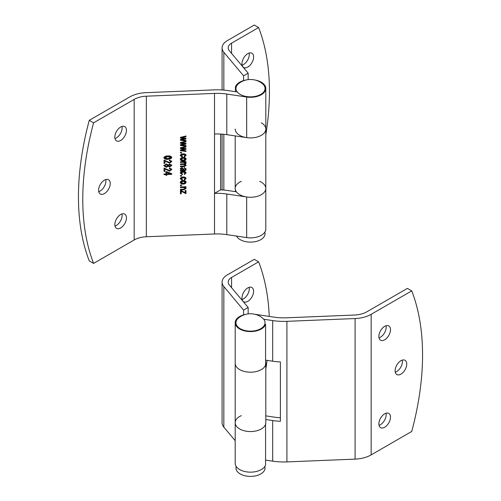 <?xml version="1.0" encoding="UTF-8"?>
<svg xmlns="http://www.w3.org/2000/svg" width="501" height="501" viewBox="0 0 501 501"><rect width="100%" height="100%" fill="white"/><g stroke="black" fill="none" stroke-linecap="round" stroke-linejoin="round"><path stroke-width="0.75" d="M247.795 301.351A8.223 4.747 120 0 0 253.168 294.106A8.223 4.747 120 0 0 251.909 287.511A8.223 4.747 120 0 0 247.795 287.918A8.223 4.747 120 0 0 242.421 295.17A8.223 4.747 120 0 0 243.68 301.759A8.223 4.747 120 0 0 247.795 301.351M242.133 299.448A8.223 4.747 120 0 0 243.467 298.853A8.223 4.747 120 0 0 249.129 287.33M258.616 261.835L254.289 259.336L227.235 274.955A17.598 10.158 180 0 0 222.081 282.144A17.598 10.158 180 0 0 223.841 286.566L243.58 310.119L248.164 307.47L229.345 285.031A11.479 6.626 180 0 1 228.199 282.144A11.479 6.626 180 0 1 231.562 277.454L258.616 261.835A249.761 144.2 -60 0 1 269.244 316.419M267.089 360.363A249.761 144.2 -60 0 1 265.806 369.131M235.194 440.686L223.841 427.14A17.598 10.158 180 0 1 222.081 422.712L222.081 282.144M243.58 310.119L243.58 314.872M235.194 422.712L235.194 463.325A15.306 8.836 0 0 0 239.678 469.569A15.306 8.836 0 0 0 255.103 471.748A15.306 8.836 0 0 0 265.574 464.859L265.574 424.247A15.306 8.836 180 0 1 255.103 431.142A15.306 8.836 180 0 1 239.678 428.962A15.306 8.836 180 0 1 235.194 422.712A15.306 8.836 0 0 0 250.5 431.549A15.306 8.836 0 0 0 265.806 422.712L265.806 363.363A15.306 8.836 180 0 1 250.5 372.199A15.306 8.836 180 0 1 235.194 363.363A15.306 8.836 0 0 0 239.678 369.606A15.306 8.836 0 0 0 255.103 371.786A15.306 8.836 0 0 0 265.574 364.897L265.574 324.285A15.306 8.836 0 0 1 255.103 331.18A15.306 8.836 0 0 1 239.678 329A15.306 8.836 0 0 1 235.194 322.75L235.194 422.712A15.306 8.836 180 0 1 241.319 415.648M265.574 361.828A15.306 8.836 180 0 1 265.806 363.363M248.164 307.47L248.164 313.914M402.247 360.113A8.223 4.747 -60 0 1 402.403 361.565A8.223 4.747 -60 0 1 395.251 372.23M406.731 364.064A8.223 4.747 -60 0 1 403.142 372.343A8.223 4.747 -60 0 1 396.805 374.548A8.223 4.747 -60 0 1 395.101 370.778A8.223 4.747 -60 0 1 398.69 362.505A8.223 4.747 -60 0 1 405.027 360.3A8.223 4.747 -60 0 1 406.731 364.064M386.014 325.75A8.223 4.747 -60 0 1 386.171 327.203A8.223 4.747 -60 0 1 379.019 337.868M390.498 329.702A8.223 4.747 -60 0 1 386.91 337.981A8.223 4.747 -60 0 1 380.572 340.185A8.223 4.747 -60 0 1 378.869 336.415A8.223 4.747 -60 0 1 382.457 328.142A8.223 4.747 -60 0 1 388.795 325.938A8.223 4.747 -60 0 1 390.498 329.702M386.014 413.219A8.223 4.747 -60 0 1 386.171 414.671A8.223 4.747 -60 0 1 379.019 425.336M390.498 417.17A8.223 4.747 -60 0 1 386.91 425.449A8.223 4.747 -60 0 1 380.572 427.654A8.223 4.747 -60 0 1 378.869 423.884A8.223 4.747 -60 0 1 382.457 415.605A8.223 4.747 -60 0 1 388.795 413.406A8.223 4.747 -60 0 1 390.498 417.17M411.734 290.887L371.16 314.315L371.16 454.889L411.734 431.461A249.761 144.2 120 0 0 411.734 290.887L407.407 288.388L366.826 311.816A19.132 11.047 180 0 1 354.652 315.023L286.484 317.809A38.258 22.088 180 0 1 274.21 317.164L254.846 314.271M264.816 324.21L265.574 324.285M265.806 419.519L272.682 420.546A44.382 25.62 0 0 0 280.397 421.291L280.397 361.935A44.382 25.62 180 0 1 272.682 361.196L265.574 360.131M371.16 314.315A25.25 14.579 180 0 1 355.084 318.548L286.916 321.335A44.382 25.62 180 0 1 272.682 320.584L263.708 319.243M246.066 314.296A15.306 8.836 0 0 0 235.194 322.75M371.16 454.889A25.25 14.579 180 0 1 355.084 459.123L286.916 461.909A44.382 25.62 180 0 1 272.682 461.158L265.574 460.1M265.806 415.874L274.21 417.126A38.258 22.088 0 0 0 280.397 417.74M236.203 466.481A14.535 8.392 0 0 0 245.315 475.85A14.535 8.392 0 0 0 262.925 472.368A14.535 8.392 0 0 0 264.797 466.481M238.075 318.392A14.535 8.392 0 0 0 242.954 329.927A14.535 8.392 0 0 0 262.925 327.109A14.535 8.392 0 0 0 262.079 317.672A19.132 19.132 0 0 0 238.921 317.672A14.535 8.392 0 0 0 238.075 318.392M247.795 67.065A8.223 4.747 120 0 0 253.168 59.819A8.223 4.747 120 0 0 251.909 53.225A8.223 4.747 120 0 0 247.795 53.632A8.223 4.747 120 0 0 242.421 60.884A8.223 4.747 120 0 0 243.68 67.472A8.223 4.747 120 0 0 247.795 67.065M242.133 65.155A8.223 4.747 120 0 0 243.467 64.566A8.223 4.747 120 0 0 249.129 53.043M258.616 27.549L254.289 25.05L227.235 40.669A17.598 10.158 180 0 0 222.081 47.852A17.598 10.158 180 0 0 223.841 52.279L243.58 75.826L248.164 73.184L229.345 50.739A11.479 6.626 180 0 1 228.199 47.852A11.479 6.626 180 0 1 231.562 43.167L258.616 27.549A249.761 144.2 -60 0 1 265.806 134.838M222.275 189.942A17.598 10.158 180 0 1 222.081 188.426L222.081 134.136M243.58 75.826L243.58 80.58M235.194 135.915L235.194 188.426A15.306 8.836 0 0 0 250.5 197.262A15.306 8.836 0 0 0 265.806 188.426A15.306 8.836 180 0 1 246.674 196.981L226.79 194.012A38.258 22.088 0 0 0 214.516 193.367L214.516 233.973A38.258 22.088 180 0 1 226.79 234.625L246.674 237.593A15.306 8.836 0 0 0 265.806 229.038L265.806 188.426A15.306 8.836 180 0 0 261.322 182.176A15.306 8.836 180 0 0 259.681 181.356M261.322 122.826A15.306 8.836 180 0 1 265.806 129.07A15.306 8.836 180 0 1 250.5 137.907A15.306 8.836 180 0 1 235.194 129.07M248.164 73.184L248.164 79.628M98.597 190.223A8.223 4.747 120 0 0 100.3 193.987A8.223 4.747 120 0 0 106.638 191.783A8.223 4.747 120 0 0 110.233 183.504A8.223 4.747 120 0 0 108.529 179.74A8.223 4.747 120 0 0 102.185 181.944A8.223 4.747 120 0 0 98.597 190.223M98.753 191.67A8.223 4.747 120 0 0 105.899 181.005A8.223 4.747 120 0 0 105.749 179.558M114.829 137.117A8.223 4.747 120 0 0 116.533 140.881A8.223 4.747 120 0 0 122.87 138.677A8.223 4.747 120 0 0 126.459 130.398A8.223 4.747 120 0 0 124.755 126.634A8.223 4.747 120 0 0 118.418 128.838A8.223 4.747 120 0 0 114.829 137.117M114.986 138.564A8.223 4.747 120 0 0 122.131 127.899A8.223 4.747 120 0 0 121.981 126.452M114.829 224.586A8.223 4.747 120 0 0 116.533 228.35A8.223 4.747 120 0 0 122.87 226.145A8.223 4.747 120 0 0 126.459 217.866A8.223 4.747 120 0 0 124.755 214.102A8.223 4.747 120 0 0 118.418 216.307A8.223 4.747 120 0 0 114.829 224.586M114.986 226.032A8.223 4.747 120 0 0 122.131 215.367A8.223 4.747 120 0 0 121.981 213.921M237.292 91.965L228.318 90.631A44.382 25.62 180 0 0 214.084 89.879L145.916 92.666A25.25 14.579 180 0 0 129.84 96.9L89.266 120.328A249.761 144.2 -60 0 0 89.266 260.896L93.593 263.394A249.761 144.2 -60 0 1 93.593 122.826L134.174 99.398A19.132 11.047 180 0 1 146.348 96.192L214.516 93.405A38.258 22.088 180 0 1 226.79 94.05L246.674 97.019A15.306 8.836 0 0 0 265.806 88.464A15.306 8.836 0 0 0 261.322 82.214A15.306 8.836 0 0 0 254.934 80.01M246.066 80.01A15.306 8.836 0 0 0 235.426 86.93L235.426 91.689M235.426 186.892A15.306 8.836 180 0 1 241.319 181.356M235.426 189.96L235.426 191.651M170.966 169.501L169.376 168.574L169.476 167.923L171.755 169.495L169.62 171.167L164.917 168.918L164.917 171.355L164.027 171.392L164.027 168.067L169.632 170.515L170.966 169.501L170.891 168.843L170.941 169.307M170.966 161.554L169.376 160.627L169.476 159.969L171.755 161.541L169.62 163.213L164.917 160.971L164.917 163.401L164.027 163.439L164.027 160.113L169.632 162.562L170.966 161.554L170.891 160.896L170.941 161.353M180.429 193.843L180.429 190.599L181.224 190.568L185.188 192.722L185.188 190.486L185.984 190.455L185.984 193.536L181.224 191.351L181.224 193.812L180.429 193.843M180.429 185.733L180.429 185.082L181.519 185.038L181.519 185.689L180.429 185.733M185.264 178.444L183.159 177.116L181.055 178.224L181.124 178.776L182.514 179.646L182.414 180.297L180.329 178.813C180.648 177.598 181.606 176.997 183.209 177.016C184.825 176.866 185.777 177.392 186.078 178.594L184.299 180.141L184.199 179.496L185.289 178.625L183.228 177.667L181.13 178.863L181.074 178.387M185.289 178.625L185.22 178.074M185.264 172.845L183.159 171.517L181.055 172.626L181.124 173.177L182.514 174.047L182.414 174.699L180.329 173.214C180.648 172 181.606 171.398 183.209 171.417C184.825 171.267 185.777 171.793 186.078 172.995L184.299 174.542L184.199 173.897L185.289 173.027L183.228 172.068L181.13 173.265L181.074 172.789M185.289 173.027L185.22 172.476M185.289 165.336L183.654 164.503L180.429 164.635L180.429 163.99L184.036 163.84L185.289 163.157L183.31 162.33L180.429 162.443L180.429 161.798L185.984 161.572L185.984 162.136L185.201 162.167L186.078 163.257L185.132 164.341L186.078 165.449L184.224 166.67L180.429 166.827L180.429 166.175L183.923 166.038L185.289 165.336L185.213 164.691L185.264 165.161M185.264 155.316L183.159 153.989L181.055 155.103L181.124 155.654L182.514 156.519L182.414 157.17L180.329 155.686C180.648 154.471 181.606 153.876 183.209 153.895C184.825 153.744 185.777 154.27 186.078 155.467L184.299 157.013L184.199 156.368L185.289 155.504L183.228 154.54L181.13 155.742L181.074 155.266M185.289 155.504L185.22 154.953M180.429 148.496L180.429 147.77L185.984 146.398L185.984 147.062L181.619 148.077L185.984 148.597L185.984 149.311L181.719 150.181L185.984 150.839L185.984 151.509L180.429 150.651L180.429 149.874L184.694 149.004L180.429 148.496M180.429 138.113L180.429 137.38L185.984 136.009L185.984 136.679L181.619 137.687L185.984 138.213L185.984 138.927L181.719 139.798L185.984 140.455L185.984 141.125L180.429 140.267L180.429 139.491L184.694 138.62L180.429 138.113M93.593 263.394L134.174 239.966A19.132 11.047 180 0 1 146.348 236.76L214.516 233.973M214.516 93.405L214.516 193.367L220.603 189.854L220.603 134.043M180.429 143.305L180.429 142.572L185.984 141.207L185.984 141.871L181.619 142.885L185.984 143.405L185.984 144.119L181.719 144.989L185.984 145.647L185.984 146.317L180.429 145.459L180.429 144.683L184.694 143.812L180.429 143.305M180.429 153.03L180.429 152.385L181.519 152.342L181.519 152.987L180.429 153.03M180.329 159.324C180.623 158.084 181.581 157.464 183.203 157.464C184.831 157.327 185.79 157.871 186.078 159.093C185.796 160.32 184.856 160.94 183.266 160.953C181.606 161.103 180.629 160.564 180.329 159.324L180.341 159.518M185.289 169.188L184.299 168.211L184.393 167.559L186.078 169.25C186.04 170.334 185.339 170.854 183.992 170.822L180.429 171.129L180.429 170.478L181.193 170.284L180.329 168.931L181.888 167.578L183.604 169.019L183.999 170.171L184.975 169.958L185.207 168.43L184.23 167.66M186.065 168.931L186.015 168.699C185.971 169.783 185.276 170.309 183.93 170.271L180.36 170.578M180.429 176.158L180.429 175.507L181.519 175.463L181.519 176.114L180.429 176.158M180.329 182.452C180.623 181.205 181.581 180.585 183.203 180.585C184.831 180.454 185.79 180.993 186.078 182.214C185.796 183.441 184.856 184.061 183.266 184.074C181.606 184.23 180.629 183.685 180.329 182.452L180.341 182.646M185.289 188.357L183.46 187.474L180.429 187.599L180.429 186.948L185.984 186.723L185.984 187.293L185.188 187.324L186.078 188.457L183.829 189.81L180.429 189.954L180.429 189.303L183.804 189.165L185.289 188.357L185.213 187.7L185.264 188.157M163.927 157.802C164.566 156.444 165.875 155.842 167.841 155.98C169.814 155.686 171.117 156.193 171.755 157.489L170.954 158.673L167.841 159.312C165.869 159.6 164.56 159.099 163.927 157.802L163.94 157.978M166.269 163.996L168.211 164.923L169.783 164.096L171.755 165.43L169.751 166.939L168.211 166.251L166.244 167.328L163.927 165.762L166.269 163.996M164.027 174.636L164.027 173.991L165.906 173.91L165.906 171.718L166.802 171.686L171.755 173.709L171.755 174.323L166.802 174.523L166.802 175.256L165.906 175.294L165.906 174.561L164.027 174.636M236.184 87.005L235.426 86.93M214.516 134.011A38.258 22.088 180 0 1 226.79 134.663L246.674 137.625A15.306 8.836 0 0 0 265.806 129.07L265.806 188.426M89.266 120.328L93.593 122.826M236.347 191.789L228.318 190.593A44.382 25.62 0 0 0 220.603 189.854M185.915 136.028L185.984 136.679M185.915 136.128L181.55 137.136L181.619 137.687M185.915 138.201L185.984 138.927M185.915 138.376L181.65 139.247L181.719 139.798M185.915 140.443L185.984 141.125M185.915 140.574L180.429 139.723M180.429 137.568L184.625 138.069L184.694 138.62M185.915 141.219L185.984 141.871M185.915 141.32L181.55 142.334L181.619 142.885M185.915 143.392L185.984 144.119M185.915 143.568L181.65 144.438L181.719 144.989M185.915 145.634L185.984 146.317M185.915 145.766L180.429 144.921M180.429 142.76L184.625 143.261L184.694 143.812M185.915 146.411L185.984 147.062M185.915 146.511L181.55 147.526L181.619 148.077M185.915 148.59L185.984 149.311M185.915 148.759L181.65 149.63L181.719 150.181M185.915 150.832L185.984 151.509M185.915 150.958L180.429 150.112M180.429 147.952L184.625 148.453L184.694 149.004M181.456 152.342L181.519 152.987M181.456 152.436L180.429 152.479M182.364 156.506L182.414 157.17M182.345 156.619L180.266 155.135M186.015 154.915L184.23 156.462L184.299 157.013M183.159 153.989L183.228 154.54M186.015 158.541C185.733 159.769 184.794 160.389 183.197 160.401L183.266 160.953M183.197 160.401C181.544 160.552 180.567 160.013 180.266 158.773M181.055 158.761L181.124 159.312L183.209 160.301L185.289 159.105L185.213 158.454L183.141 157.564L181.08 158.936M185.289 159.105L183.209 158.116L181.13 159.406L181.061 158.855M185.22 158.554L185.264 158.93M183.141 157.564L183.209 158.116M185.201 162.167L185.132 161.616L185.915 161.585L185.984 162.136M186.015 162.706L185.063 163.789L185.132 164.341M186.015 164.898L184.155 166.119L184.224 166.67M184.155 166.119L180.429 166.276M185.22 164.785L183.585 163.952L183.654 164.503M183.585 163.952L180.429 164.084M185.22 162.606L183.241 161.779L180.429 161.892M180.266 168.38L181.193 170.284M181.055 168.511L181.124 169.056L182.878 170.215L183.141 169.651L181.863 167.672L181.093 168.793M181.863 167.672L181.137 169.219L181.068 168.668M182.74 168.58L182.809 169.131L181.932 168.223M183.203 170.202L182.809 169.131M182.364 174.035L182.414 174.699M182.345 174.148L180.266 172.663M186.015 172.444L184.23 173.991L184.299 174.542M183.159 171.517L183.228 172.068M181.456 175.469L181.519 176.114M181.456 175.563L180.429 175.607M182.364 179.634L182.414 180.297M182.345 179.746L180.266 178.262M186.015 178.043L184.23 179.59L184.299 180.141M183.159 177.116L183.228 177.667M186.015 181.663C185.733 182.89 184.794 183.51 183.197 183.523L183.266 184.074M183.197 183.523C181.544 183.679 180.567 183.134 180.266 181.901M181.055 181.882L181.124 182.433L183.209 183.429L185.289 182.232L185.213 181.581L183.141 180.686L181.08 182.057M185.289 182.232L183.209 181.237L181.13 182.533L181.061 181.982M185.22 181.681L185.264 182.051M183.141 180.686L183.209 181.237M181.456 185.044L181.519 185.689M181.456 185.138L180.429 185.176M185.915 186.723L185.984 187.293M185.915 186.741L185.12 186.773L185.188 187.324M186.015 187.906L183.761 189.259L180.429 189.397M185.22 187.806L183.391 186.923L180.429 187.042M185.915 190.455L185.984 193.536M185.915 192.985L185.238 193.017L185.307 193.568M185.238 193.017L181.788 191.157L181.857 191.708M181.788 191.157L181.155 190.8L181.224 191.351M181.155 190.8L181.224 193.812M181.155 193.261L180.429 193.292M171.686 156.938L170.954 158.673M170.885 158.122L167.772 158.761L167.841 159.312M167.772 158.761C165.8 159.049 164.497 158.548 163.858 157.251M164.654 157.239L164.716 157.79L167.841 158.66L170.96 157.42L170.891 156.869L167.772 156.08L164.666 157.37M170.966 157.496L167.841 156.631L164.723 157.865L164.654 157.314M170.897 156.945L170.947 157.358M167.772 156.08L167.841 156.631M171.686 160.99L169.551 162.662L164.848 160.42L164.917 160.971M164.848 160.42L164.917 163.401M164.848 162.856L164.027 162.888M170.897 161.003L169.313 160.076M169.551 162.662L169.62 163.213M166.332 161.322L166.401 161.873M171.686 164.879L169.682 166.388L169.751 166.939M169.682 166.388L168.148 165.699L168.211 166.251M168.148 165.699L166.175 166.777L166.244 167.328M166.175 166.777L163.858 165.211M164.654 165.18L164.716 165.731L166.238 166.676L167.785 165.48L167.716 164.929L166.2 164.096L164.672 165.368M168.518 165.017L168.586 165.568L169.751 166.288L170.966 165.468L170.891 164.835L169.739 164.196L168.536 165.161M170.966 165.468L169.808 164.748L168.593 165.649L168.524 165.105M170.897 164.917L170.947 165.33M169.739 164.196L169.808 164.748M167.791 165.587L166.269 164.647L164.723 165.831L164.66 165.28M167.722 165.036L167.766 165.399M166.2 164.096L166.269 164.647M171.686 168.943L169.551 170.616L164.848 168.374L164.917 168.918M164.848 168.374L164.917 171.355M164.848 170.803L164.027 170.841M170.897 168.95L169.313 168.029M169.551 170.616L169.62 171.167M166.332 169.275L166.401 169.826M171.686 173.684L171.755 174.323M171.686 173.772L166.733 173.972L166.802 174.523M166.733 173.972L166.802 175.256M166.733 174.705L165.906 174.736M164.027 174.085L165.844 174.01L165.906 174.561M170.252 173.734L170.183 173.183L166.733 171.774L166.802 173.872L170.252 173.734L166.802 172.325L166.802 173.872M166.733 171.774L166.802 172.325M236.547 236.077A14.535 8.392 0 0 0 248.609 242.046A14.535 8.392 0 0 0 262.925 238.081A14.535 8.392 0 0 0 264.797 232.188M238.075 84.105A14.535 8.392 0 0 0 242.954 95.635A14.535 8.392 0 0 0 262.925 92.823A14.535 8.392 0 0 0 262.079 83.385A19.132 19.132 0 0 0 238.921 83.385A14.535 8.392 0 0 0 238.075 84.105M231.562 277.454L231.562 287.668M223.841 286.566L223.841 427.14M272.682 320.584L272.682 361.196M272.682 420.546L272.682 461.158M286.916 321.335L286.916 461.909M355.084 318.548L355.084 459.123M231.562 43.167L231.562 53.382M223.841 52.279L223.841 90.099M223.841 134.293L223.841 190.067M146.348 96.192L146.348 236.76M246.674 196.981L246.674 237.593M226.79 94.05L226.79 134.663M246.674 97.019L246.674 137.625M134.174 99.398L134.174 239.966M226.79 194.012L226.79 234.625M182.733 136.867L182.802 137.418M182.708 139.028L182.777 139.579M182.733 142.059L182.802 142.61M182.708 144.219L182.777 144.77M182.733 147.25L182.802 147.801M182.708 149.411L182.777 149.962M183.241 161.779L183.31 162.33M183.93 170.271L183.992 170.822M182.677 170.321L182.746 170.872M183.761 189.259L183.829 189.81M183.391 186.923L183.46 187.474M222.081 47.852L222.081 89.967M265.806 88.464L265.806 129.07"/></g></svg>
